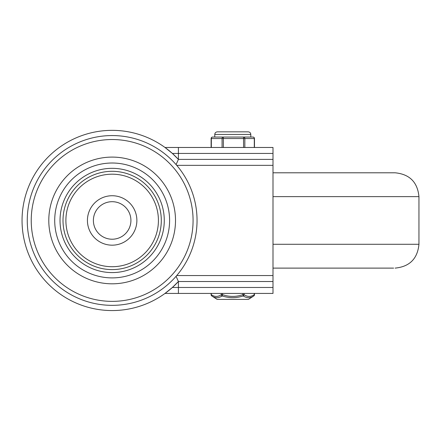 <?xml version="1.0" encoding="UTF-8"?>
<svg xmlns="http://www.w3.org/2000/svg" width="441" height="441" viewBox="0 0 441 441"><rect width="100%" height="100%" fill="white"/><g stroke="black" fill="none" stroke-linecap="round" stroke-linejoin="round"><path stroke-width="0.66" d="M161.301 220.456A49.149 49.149 0 0 1 112.152 269.6A49.149 49.149 0 0 1 63.008 220.456A49.149 49.149 0 0 1 112.152 171.306A49.149 49.149 0 0 1 161.301 220.456M27.265 220.456A84.892 84.892 0 0 0 112.152 305.343A84.892 84.892 0 0 0 197.044 220.456A84.892 84.892 0 0 0 112.152 135.563A84.892 84.892 0 0 0 27.265 220.456M164.278 220.456A52.126 52.126 0 0 1 112.152 272.582A52.126 52.126 0 0 1 60.026 220.456A52.126 52.126 0 0 1 112.152 168.33A52.126 52.126 0 0 1 164.278 220.456M93.387 220.456A18.765 18.765 0 0 1 112.152 201.691A18.765 18.765 0 0 1 130.916 220.456A18.765 18.765 0 0 1 112.152 239.22A18.765 18.765 0 0 1 93.387 220.456A18.765 18.765 0 0 0 112.152 239.22A18.765 18.765 0 0 0 130.916 220.456A18.765 18.765 0 0 1 112.152 239.22A18.765 18.765 0 0 1 93.387 220.456M178.412 293.43L165 293.43L172.376 287.471L178.412 281.518L178.412 293.43L272.996 293.43L272.996 165.347L176.725 165.347M176.086 276.303L178.412 281.518L272.996 281.518M176.086 164.603L178.412 159.394A90.102 90.102 0 0 0 22.05 220.456A90.102 90.102 0 0 0 178.412 281.518A90.102 90.102 0 0 1 22.05 220.456M178.412 159.394L178.412 147.476L165 147.476L172.376 153.435L178.412 159.394L272.996 159.394L272.996 165.347M178.412 147.476L272.996 147.476L272.996 159.394M118.855 130.602L120.696 130.756M120.696 310.15L118.855 310.31M272.996 172.795L395.119 172.795C409.595 174.212 417.539 182.155 418.95 196.625L272.996 196.625M272.996 268.111L393.631 268.111M211.779 295.955C215.131 298.226 218.604 298.226 222.198 295.955C229.204 298.226 236.205 298.226 243.212 295.955C246.855 298.226 250.383 298.226 253.796 295.955A1.488 1.229 57.2 0 0 253.801 295.95A1.488 1.488 0 0 0 254.485 294.698L254.281 294.698A1.488 1.224 57.6 0 1 253.796 295.955L248.426 299.389L217.148 299.389L211.779 295.955A1.488 1.229 -57.2 0 1 211.774 295.95L211.774 295.95A1.488 1.229 -57.2 0 1 211.289 294.698L211.09 294.698A1.488 1.488 0 0 0 211.774 295.95L211.829 295.988M242.804 293.43L243.212 295.955A1.488 1.224 -57.6 0 0 244.099 294.698L242.804 294.698C236.067 296.969 229.331 296.969 222.6 294.698L221.31 294.698A1.488 1.229 57.2 0 0 222.198 295.955L222.6 293.43M211.333 147.476L211.333 138.54A1.488 1.262 -90 0 1 212.595 137.052L252.98 137.052A1.488 1.317 90 0 1 254.297 138.54L254.297 147.476M246.243 137.052L243.526 137.052L243.581 147.476M244.843 147.476L244.843 138.54A1.488 1.317 -90 0 0 243.526 137.052L237.732 137.052M229.133 137.052L223.333 137.052A1.488 1.262 90 0 0 222.071 138.54L222.071 147.476M223.389 147.476L223.333 137.052L220.252 137.052M214.767 137.052L214.767 134.444L250.808 134.444L250.808 137.052L252.98 137.052A1.488 1.488 0 0 1 254.468 138.54L211.107 138.54A1.488 1.488 0 0 1 212.595 137.052M158.418 220.456A46.261 46.261 0 0 1 112.152 266.717A46.261 46.261 0 0 1 65.891 220.456A46.261 46.261 0 0 1 112.152 174.189A46.261 46.261 0 0 1 158.418 220.456M31.234 220.456A80.924 80.924 0 0 0 112.152 301.374A80.924 80.924 0 0 0 193.075 220.456A80.924 80.924 0 0 0 112.152 139.532A80.924 80.924 0 0 0 31.234 220.456M48.797 220.456A63.355 63.355 0 0 1 112.152 157.095A63.355 63.355 0 0 1 175.507 220.456A63.355 63.355 0 0 1 112.152 283.811A63.355 63.355 0 0 1 48.797 220.456M54.712 220.456A57.446 57.446 0 0 0 112.152 277.896A57.446 57.446 0 0 0 169.598 220.456A57.446 57.446 0 0 0 112.152 163.01A57.446 57.446 0 0 0 54.712 220.456M136.875 220.456A24.724 24.724 0 0 0 112.152 195.732A24.724 24.724 0 0 0 87.428 220.456A24.724 24.724 0 0 0 112.152 245.174A24.724 24.724 0 0 0 136.875 220.456M272.996 275.559L176.725 275.559M172.376 153.435L272.996 153.435M172.376 287.471L272.996 287.471M272.996 244.281L418.95 244.281L418.95 196.625M254.281 293.43L254.281 294.698C250.885 296.969 247.489 296.969 244.099 294.698L244.099 293.43M221.31 293.43L221.31 294.698C217.97 296.969 214.629 296.969 211.289 294.698L211.289 293.43M418.95 244.281C417.539 258.757 409.595 266.7 395.119 268.111M254.485 294.698L254.485 293.43M211.09 294.698L211.09 293.43M214.767 134.444C214.894 132.895 215.759 132.024 217.374 131.842L248.2 131.842C249.815 132.024 250.681 132.895 250.808 134.444M254.468 147.476L254.468 138.54M211.107 147.476L211.107 138.54"/></g></svg>
